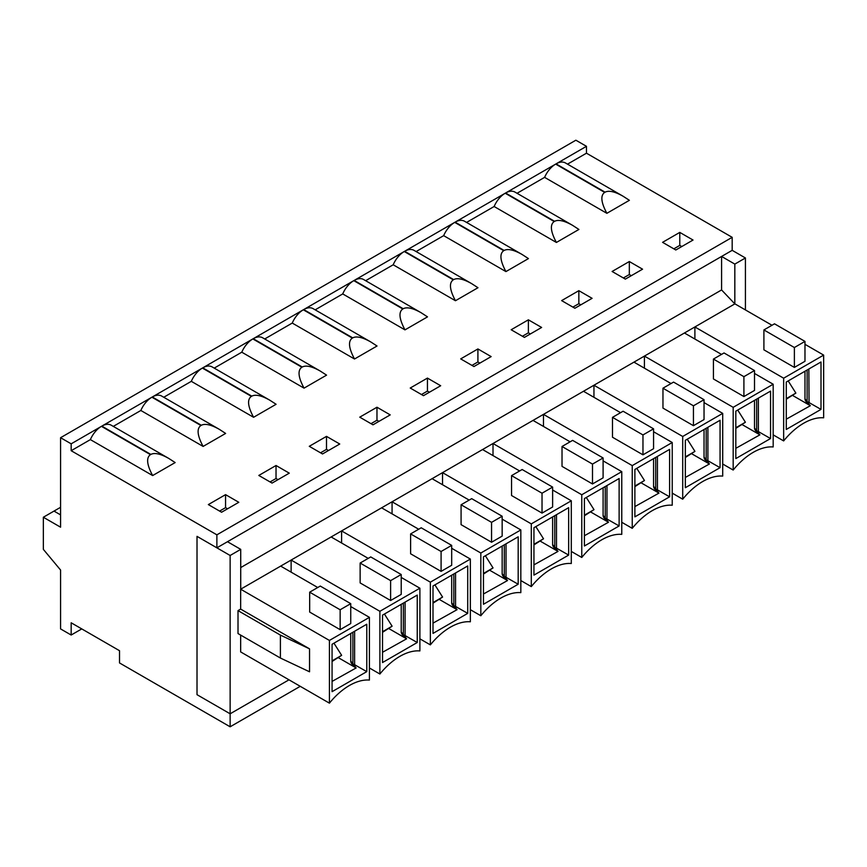 <?xml version="1.0" encoding="UTF-8"?>
<svg xmlns="http://www.w3.org/2000/svg" width="867" height="867" viewBox="0 0 867 867"><rect width="100%" height="100%" fill="white"/><g stroke="black" fill="none" stroke-linecap="round" stroke-linejoin="round"><path stroke-width="1.3" d="M81.769 628.911L71.17 635.023L60.571 628.911L60.571 570.02L43.35 549.364L43.35 517.241L60.571 507.303M54.014 511.086L60.571 514.879L54.014 511.086M786.293 398.625L795.873 393.098L788.19 380.927M795.873 393.098L786.293 399.21M735.823 427.767L745.403 422.24L737.719 410.058M745.403 422.24L735.823 428.352M685.353 456.909L694.933 451.371L687.249 439.201M694.933 451.371L685.353 457.494M634.882 486.04L644.463 480.513L636.779 468.343M644.463 480.513L634.882 486.625M584.412 515.182L593.993 509.655L586.309 497.474M593.993 509.655L584.412 515.767M533.942 544.324L543.522 538.786L535.839 526.616M543.522 538.786L533.942 544.909M483.472 573.455L493.052 567.928L485.368 555.758M493.052 567.928L483.472 574.052M433.001 602.598L442.582 597.07L434.898 584.889M442.582 597.07L433.001 603.183M382.531 631.74L392.112 626.202L384.428 614.031M392.112 626.202L382.531 632.325M332.061 660.871L341.641 655.344L333.958 643.173M341.641 655.344L332.061 661.467M238.804 502.296L225.561 494.645L208.34 504.583L221.584 512.234L238.804 502.296M113.284 426.391L140.844 410.481L203.106 446.429L225.626 433.424L219.308 429.328C211.071 424.678 205.078 423.324 201.317 425.274L200.927 425.502C196.549 428.547 197.275 435.527 203.106 446.429M152.635 475.56L175.156 462.566L168.837 458.47C160.601 453.809 154.608 452.466 150.847 454.416L150.457 454.644C146.079 457.689 146.805 464.658 152.635 475.56L90.374 439.612A18.738 10.816 -60 0 1 101.439 426.347L71.17 443.828L71.17 450.71L90.374 439.612M71.17 635.023L71.17 622.788L119.516 650.705L119.516 662.941L230.134 726.795L230.134 713.801L197.015 694.684L230.134 713.801L288.993 679.815L230.134 713.801L230.134 555.487L197.015 536.359L216.88 547.836L216.88 534.831L71.17 450.71M216.88 534.831L732.182 237.33L732.182 250.335L216.88 547.836M567.517 164.145L586.471 153.199L732.182 237.33M606.867 213.315L629.388 200.31L623.07 196.224C614.833 191.564 608.84 190.22 605.079 192.171L604.678 192.398C600.311 195.443 601.037 202.412 606.867 213.315L544.606 177.367A18.738 10.816 -60 0 1 555.671 164.101L505.591 193.005A18.738 10.816 -60 0 1 514.965 192.084L572.599 225.355C564.363 220.706 558.37 219.351 554.609 221.313L554.208 221.529C549.841 224.575 550.567 231.554 556.397 242.457L578.918 229.452L572.599 225.355M517.046 193.287L544.606 177.367M466.576 222.418L494.136 206.509L556.397 242.457M505.927 271.588L528.447 258.594L522.129 254.497C513.893 249.837 507.899 248.493 504.139 250.444L503.738 250.671C499.37 253.717 500.096 260.696 505.927 271.588L443.666 235.651A18.738 10.816 -60 0 1 454.731 222.375L404.651 251.289A18.738 10.816 -60 0 1 414.025 250.357L471.659 283.639C463.422 278.979 457.429 277.635 453.669 279.586L453.268 279.813C448.9 282.859 449.626 289.827 455.457 300.73L477.977 287.725L471.659 283.639M416.106 251.56L443.666 235.651M365.636 280.702L393.195 264.782L455.457 300.73M404.987 329.872L427.507 316.867L421.189 312.77C412.952 308.121 406.959 306.766 403.198 308.728L402.808 308.955C398.43 312.001 399.156 318.969 404.987 329.872L342.725 293.924A18.738 10.816 -60 0 1 353.79 280.648L303.71 309.562A18.738 10.816 -60 0 1 313.085 308.641L370.718 341.912C362.482 337.263 356.489 335.908 352.728 337.859L352.338 338.087C347.96 341.132 348.686 348.111 354.516 359.003L377.037 346.009L370.718 341.912M315.165 309.844L342.725 293.924M264.695 338.975L292.255 323.066L354.516 359.003M304.046 388.145L326.566 375.14L320.248 371.054C312.012 366.394 306.018 365.05 302.258 367.001L301.868 367.229C297.489 370.274 298.215 377.243 304.046 388.145L241.785 352.197A18.738 10.816 -60 0 1 252.85 338.932L202.77 367.846A18.738 10.816 -60 0 1 212.144 366.914L269.778 400.186C261.541 395.536 255.548 394.182 251.788 396.143L251.397 396.371C247.019 399.416 247.745 406.385 253.576 417.287L276.096 404.282L269.778 400.186M214.225 368.117L241.785 352.197M163.755 397.259L191.314 381.339L253.576 417.287M289.275 473.154L276.031 465.503L258.81 475.452L272.054 483.092L289.275 473.154M339.745 444.012L326.501 436.372L309.281 446.31L322.524 453.961L339.745 444.012M390.215 414.881L376.972 407.23L359.751 417.168L372.994 424.819L390.215 414.881M440.685 385.739L427.442 378.088L410.221 388.037L423.464 395.677L440.685 385.739M491.155 356.597L477.912 348.946L460.691 358.895L473.935 366.546L491.155 356.597M541.626 327.455L528.382 319.815L511.162 329.753L524.405 337.404L541.626 327.455M592.096 298.324L578.853 290.673L561.632 300.611L574.875 308.262L592.096 298.324M642.566 269.182L629.323 261.531L612.102 271.479L625.345 279.12L642.566 269.182M693.036 240.04L679.793 232.399L662.572 242.337L675.816 249.989L693.036 240.04M43.35 517.241L60.571 527.19L60.571 437.705L575.872 140.205L586.471 146.317L586.471 153.199M586.471 146.317L556.061 163.874A18.738 10.816 -60 0 1 565.425 162.942L623.07 196.224M230.134 726.795L300.253 686.317M219.6 511.086L225.561 507.65L227.544 508.788M270.07 481.944L276.031 478.508L276.031 465.503M276.031 478.508L278.014 479.657M140.844 410.481A18.738 10.816 -60 0 1 151.909 397.205L101.829 426.12A18.738 10.816 -60 0 1 111.204 425.188L168.837 458.47M320.541 452.812L326.501 449.366L326.501 436.372M326.501 449.366L328.485 450.515M191.314 381.339A18.738 10.816 -60 0 1 202.379 368.074L152.299 396.978A18.738 10.816 -60 0 1 161.674 396.056L219.308 429.328M371.011 423.67L376.972 420.235L376.972 407.23M376.972 420.235L378.955 421.373M421.481 394.528L427.442 391.093L427.442 378.088M427.442 391.093L429.425 392.242M292.255 323.066A18.738 10.816 -60 0 1 303.32 309.79L253.24 338.704A18.738 10.816 -60 0 1 262.614 337.772L320.248 371.054M471.951 365.397L477.912 361.951L477.912 348.946M477.912 361.951L479.895 363.1M522.422 336.255L528.382 332.809L528.382 319.815M528.382 332.809L530.366 333.958M393.195 264.782A18.738 10.816 -60 0 1 404.26 251.517L354.18 280.431A18.738 10.816 -60 0 1 363.555 279.499L421.189 312.77M572.892 307.113L578.853 303.678L578.853 290.673M578.853 303.678L580.836 304.826M623.362 277.982L629.323 274.536L629.323 261.531M629.323 274.536L631.306 275.684M494.136 206.509A18.738 10.816 -60 0 1 505.201 193.233L455.121 222.147A18.738 10.816 -60 0 1 464.495 221.226L522.129 254.497M673.832 248.84L679.793 245.394L679.793 232.399M679.793 245.394L681.776 246.542M197.015 536.359L197.015 694.684L197.015 536.359M60.571 437.705L71.17 443.828M225.561 507.65L225.561 494.645M804.977 371.239L804.977 398.842A2.807 1.626 -120 0 0 806.96 402.288L810.363 405.702L786.293 419.173M807.112 369.992L807.112 401.529L804.977 398.842M807.112 401.529A2.807 1.626 -120 0 0 807.621 401.898L809.052 402.722L808.391 403.112M770.535 438.539L735.823 458.578L735.823 411.153L770.535 391.115L770.535 438.539L758.376 431.593L757.921 432.243L759.893 434.844L735.823 448.315M758.376 398.137L758.376 431.593M756.642 399.134L756.642 430.671L754.507 427.984A2.807 1.626 -120 0 0 756.49 431.419L757.921 432.243M756.642 430.671A2.807 1.626 -120 0 0 757.151 431.04L758.582 431.864M720.065 467.671L685.353 487.709L685.353 440.295L720.065 420.257L720.065 467.671L707.906 460.735L707.45 461.385L709.423 463.986L685.353 477.446M707.906 427.279L707.906 460.735M706.172 428.276L706.172 459.813L704.037 457.115A2.807 1.626 -120 0 0 706.02 460.561L707.45 461.385M706.172 459.813A2.807 1.626 -120 0 0 706.681 460.182L708.111 461.006M669.595 496.813L634.882 516.851L634.882 469.437L669.595 449.399L669.595 496.813L657.435 489.877L656.98 490.527L658.953 493.117L634.882 506.588M657.435 456.41L657.435 489.877M655.701 457.408L655.701 488.945L653.566 486.257A2.807 1.626 -120 0 0 655.55 489.703L656.98 490.527M655.701 488.945A2.807 1.626 -120 0 0 656.211 489.313L657.641 490.137M619.125 525.955L584.412 545.993L584.412 498.568L619.125 478.53L619.125 525.955L606.965 519.008L606.51 519.658L608.482 522.259L584.412 535.73M606.965 485.553L606.965 519.008M605.231 486.55L605.231 518.087L603.096 515.399A2.807 1.626 -120 0 0 605.079 518.834L606.51 519.658M605.231 518.087A2.807 1.626 -120 0 0 605.74 518.455L607.171 519.279M568.654 555.086L533.942 575.124L533.942 527.71L568.654 507.672L568.654 555.086L556.495 548.15L556.04 548.8L558.012 551.401L533.942 564.861M556.495 514.695L556.495 548.15M554.761 515.692L554.761 547.229L552.626 544.541A2.807 1.626 -120 0 0 554.609 547.977L556.04 548.8M554.761 547.229A2.807 1.626 -120 0 0 555.27 547.597L556.701 548.421M518.184 584.228L483.472 604.266L483.472 556.852L518.184 536.814L518.184 584.228L506.025 577.292L505.569 577.942L507.542 580.532L483.472 594.003M506.025 543.826L506.025 577.292M504.291 544.834L504.291 576.371L502.156 573.672A2.807 1.626 -120 0 0 504.139 577.119L505.569 577.942M504.291 576.371A2.807 1.626 -120 0 0 504.8 576.728L506.23 577.563M467.714 613.37L433.001 633.409L433.001 585.984L467.714 565.956L467.714 613.37L455.554 606.423L455.099 607.084L457.072 609.674L433.001 623.145M455.554 572.968L455.554 606.423M453.82 573.965L453.82 605.502L451.685 602.814A2.807 1.626 -120 0 0 453.669 606.25L455.099 607.084M453.82 605.502A2.807 1.626 -120 0 0 454.33 605.87L455.76 606.694M417.244 642.512L382.531 662.54L382.531 615.126L417.244 595.087L417.244 642.512L405.084 635.565L404.629 636.215L406.601 638.816L382.531 652.287M405.084 602.11L405.084 635.565M403.35 603.107L403.35 634.644L401.215 631.956A2.807 1.626 -120 0 0 403.198 635.392L404.629 636.215M403.35 634.644A2.807 1.626 -120 0 0 403.859 635.012L405.29 635.836M366.774 671.643L332.061 691.682L332.061 644.268L366.774 624.229L366.774 671.643L354.614 664.707L354.159 665.357L356.131 667.948L332.061 681.419M354.614 631.252L354.614 664.707M352.88 632.249L352.88 663.786L350.745 661.087A2.807 1.626 -120 0 0 352.728 664.534L354.159 665.357M352.88 663.786A2.807 1.626 -120 0 0 353.389 664.155L354.82 664.978M350.745 633.484L350.745 661.087M356.131 667.948L338.433 657.739M350.745 606.564L369.418 617.347L369.418 680.064A57.135 32.989 120 0 0 329.417 703.159L240.658 651.919L240.658 635.088M309.671 592.183L320.27 586.059L350.745 603.66L350.745 623.536L340.146 629.659L309.671 612.069L309.671 592.183L340.146 609.772L340.146 629.659M350.745 603.66L340.146 609.772M291.128 572.144L291.128 560.06L280.67 566.108L317.755 587.523M280.399 658.031L280.399 635.088L238.013 610.617L238.013 633.56L280.399 658.031L309.541 671.795L309.541 648.852L240.658 609.089L240.658 589.202L329.417 640.442L329.417 703.159M369.418 617.347L329.417 640.442M280.67 566.108L240.658 589.202M406.601 638.816L388.904 628.597M401.215 604.342L401.215 631.956M401.215 577.422L419.888 588.205L419.888 650.922A57.135 32.989 120 0 0 379.887 674.017L369.418 667.98M360.141 563.041L370.74 556.928L401.215 574.518L401.215 594.404L390.616 600.517L360.141 582.927L360.141 563.041L390.616 580.63L390.616 600.517M401.215 574.518L390.616 580.63M341.598 543.002L341.598 530.918L331.14 536.966L368.226 558.381M331.14 536.966L291.128 560.06L379.887 611.3L379.887 674.017M419.888 588.205L379.887 611.3M457.072 609.674L439.374 599.455M451.685 575.2L451.685 602.814M451.685 548.28L470.358 559.063L470.358 621.78A57.135 32.989 120 0 0 430.357 644.875L419.888 638.838M410.611 533.909L421.21 527.786L451.685 545.376L451.685 565.262L441.086 571.386L410.611 553.785L410.611 533.909L441.086 551.499L441.086 571.386M451.685 545.376L441.086 551.499M392.068 513.871L392.068 501.787L381.61 507.824L418.696 529.238M381.61 507.824L341.598 530.918L430.357 582.169L430.357 644.875M470.358 559.063L430.357 582.169M507.542 580.532L489.844 570.323M502.156 546.069L502.156 573.672M502.156 519.149L520.829 529.932L520.829 592.638A57.135 32.989 120 0 0 480.827 615.743L470.358 609.696M461.081 504.767L471.681 498.644L502.156 516.233L502.156 536.12L491.556 542.243L461.081 524.654L461.081 504.767L491.556 522.357L491.556 542.243M502.156 516.233L491.556 522.357M442.538 484.729L442.538 472.645L432.08 478.692L469.166 500.096M432.08 478.692L392.068 501.787L480.827 553.027L480.827 615.743M520.829 529.932L480.827 553.027M558.012 551.401L540.314 541.181M552.626 516.927L552.626 544.541M552.626 490.007L571.299 500.79L571.299 563.507A57.135 32.989 120 0 0 531.298 586.601L520.829 580.554M511.552 475.625L522.151 469.513L552.626 487.102L552.626 506.989L542.027 513.101L511.552 495.512L511.552 475.625L542.027 493.215L542.027 513.101M552.626 487.102L542.027 493.215M493.009 455.587L493.009 443.503L482.551 449.55L519.636 470.965M482.551 449.55L442.538 472.645L531.298 523.885L531.298 586.601M571.299 500.79L531.298 523.885M608.482 522.259L590.785 512.039M603.096 487.785L603.096 515.399M603.096 460.865L621.769 471.648L621.769 534.365A57.135 32.989 120 0 0 581.768 557.459L571.299 551.423M562.022 446.494L572.621 440.371L603.096 457.96L603.096 477.847L592.497 483.959L562.022 466.37L562.022 446.494L592.497 464.083L592.497 483.959M603.096 457.96L592.497 464.083M543.479 426.456L543.479 414.372L533.021 420.408L570.107 441.823M533.021 420.408L493.009 443.503L581.768 494.754L581.768 557.459M621.769 471.648L581.768 494.754M658.953 493.117L641.255 482.908M653.566 458.654L653.566 486.257M653.566 431.733L672.239 442.517L672.239 505.223A57.135 32.989 120 0 0 632.238 528.328L621.769 522.281M612.492 417.352L623.091 411.229L653.566 428.818L653.566 448.705L642.967 454.828L612.492 437.239L612.492 417.352L642.967 434.941L642.967 454.828M653.566 428.818L642.967 434.941M593.949 397.314L593.949 385.23L583.491 391.266L620.577 412.681M583.491 391.266L543.479 414.372L632.238 465.612L632.238 528.328M672.239 442.517L632.238 465.612M709.423 463.986L691.725 453.766M704.037 429.512L704.037 457.115M704.037 402.591L722.71 413.375L722.71 476.091A57.135 32.989 120 0 0 682.708 499.186L672.239 493.139M662.962 388.21L673.561 382.098L704.037 399.687L704.037 419.574L693.437 425.686L662.962 408.097L662.962 388.21L693.437 405.799L693.437 425.686M704.037 399.687L693.437 405.799M644.419 368.172L644.419 356.088L633.961 362.135L671.047 383.55M633.961 362.135L593.949 385.23L682.708 436.469L682.708 499.186M722.71 413.375L682.708 436.469M759.893 434.844L742.195 424.624M754.507 400.37L754.507 427.984M754.507 373.449L773.18 384.233L773.18 446.949A57.135 32.989 120 0 0 733.179 470.044L722.71 464.008M713.433 359.068L724.032 352.956L754.507 370.545L754.507 390.432L743.908 396.544L713.433 378.955L713.433 359.068L743.908 376.668L743.908 396.544M754.507 370.545L743.908 376.668M694.89 339.04L694.89 326.957L684.431 332.993L721.517 354.408M684.431 332.993L644.419 356.088L733.179 407.327L733.179 470.044M773.18 384.233L733.179 407.327M808.846 368.995L809.052 402.722M280.399 635.088L309.541 648.852M238.013 610.617L240.658 609.089M810.363 405.702L792.666 395.482M804.977 344.318L823.65 355.102L823.65 417.807A57.135 32.989 120 0 0 783.649 440.913L773.18 434.866M763.903 329.937L774.502 323.814L804.977 341.403L804.977 361.29L794.378 367.413L763.903 349.824L763.903 329.937L794.378 347.526L794.378 367.413M804.977 341.403L794.378 347.526M823.65 355.102L783.649 378.196L694.89 326.957L734.902 303.851L771.988 325.266M783.649 378.196L783.649 440.913M786.293 429.436L786.293 382.022L821.006 361.983L821.006 409.397L786.293 429.436M721.582 289.946L721.582 256.448L734.826 264.099L734.826 303.894L721.582 289.946L240.723 567.571M240.723 589.159L240.723 549.364L227.479 541.712L721.582 256.448M745.425 309.931L745.425 257.976L732.182 250.335M230.134 555.487L240.723 549.364M734.826 264.099L745.425 257.976M821.006 409.397L808.846 402.461M604.678 192.398L555.671 164.101M556.061 163.874L605.079 192.171M101.829 426.12L150.847 454.416M200.927 425.502L151.909 397.205M152.299 396.978L201.317 425.274M251.397 396.371L202.379 368.074M202.77 367.846L251.788 396.143M301.868 367.229L252.85 338.932M253.24 338.704L302.258 367.001M352.338 338.087L303.32 309.79M303.71 309.562L352.728 337.859M402.808 308.955L353.79 280.648M354.18 280.431L403.198 308.728M453.268 279.813L404.26 251.517M404.651 251.289L453.669 279.586M503.738 250.671L454.731 222.375M455.121 222.147L504.139 250.444M554.208 221.529L505.201 193.233M505.591 193.005L554.609 221.313M150.457 454.644L101.439 426.347M807.621 401.898L806.96 402.288M757.151 431.04L756.49 431.419M706.681 460.182L706.02 460.561M656.211 489.313L655.55 489.703M605.74 518.455L605.079 518.834M555.27 547.597L554.609 547.977M504.8 576.728L504.139 577.119M454.33 605.87L453.669 606.25M403.859 635.012L403.198 635.392M353.389 664.155L352.728 664.534"/></g></svg>
